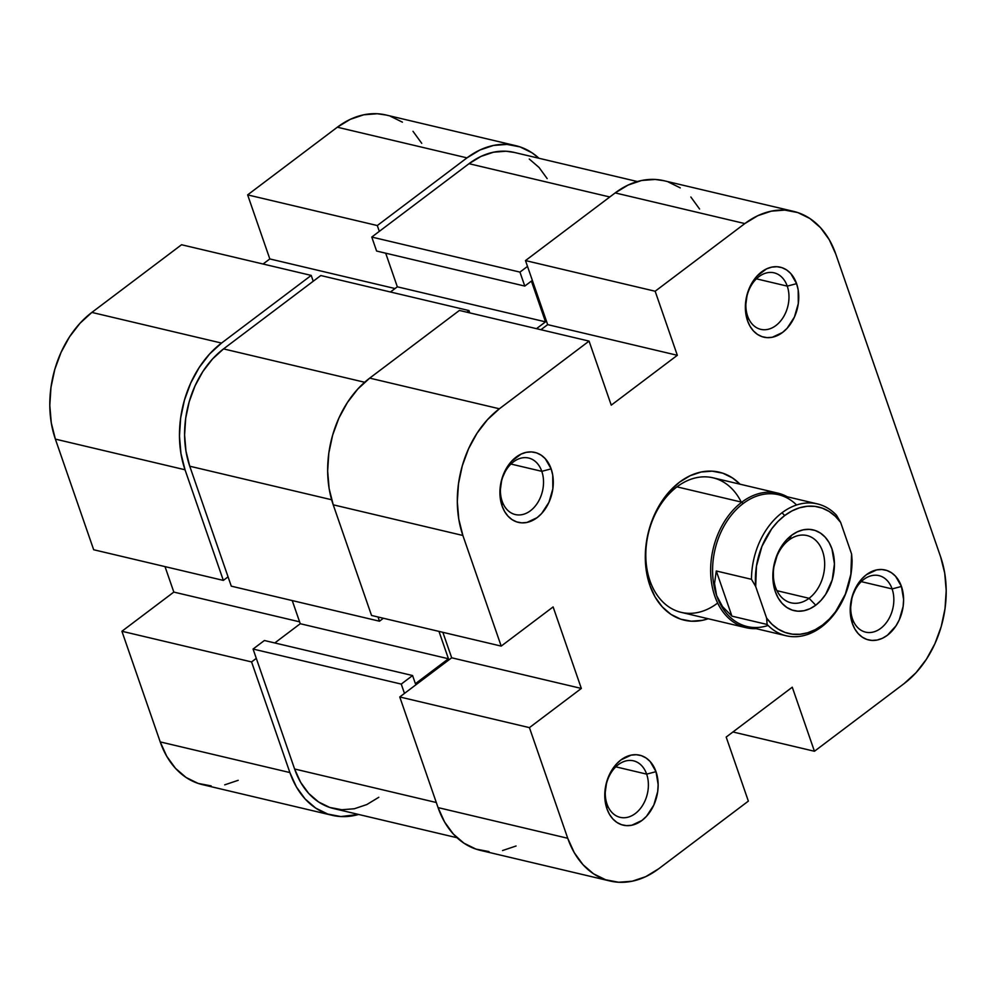 <?xml version="1.0" encoding="UTF-8"?>
<svg xmlns="http://www.w3.org/2000/svg" width="996" height="996" viewBox="0 0 996 996"><rect width="100%" height="100%" fill="white"/><g stroke="black" fill="none" stroke-linecap="round" stroke-linejoin="round"><path stroke-width="1.49" d="M892.105 588.922A29.033 21.065 103.3 0 0 863.806 579.423A29.033 21.065 103.3 0 0 852.452 618.84L852.364 623.496A35.943 26.083 -76.7 0 1 866.42 574.692A35.943 26.083 -76.7 0 1 901.455 586.457L892.105 588.922L861.254 581.627L892.105 588.922A29.033 21.065 -76.7 0 1 888.183 619.973A29.033 21.065 -76.7 0 1 865.599 632.136A29.033 21.065 -76.7 0 1 852.452 618.84A29.033 21.065 -76.7 0 1 856.373 587.789A29.033 21.065 -76.7 0 1 878.958 575.626A29.033 21.065 -76.7 0 1 892.105 588.922L901.455 586.457L895.578 576.273L891.495 572.75L886.851 570.471L881.834 569.513L876.617 569.911L866.42 574.692L861.839 578.888L857.83 584.092L852.14 596.654L850.223 610.498L852.364 623.496L854.879 629.049L858.241 633.668L862.324 637.191L866.968 639.482L871.986 640.44L877.202 640.03L882.406 638.287L887.399 635.249L895.989 625.862L899.264 619.861L903.148 606.402L903.596 599.455L901.455 586.457A35.943 26.083 -76.7 0 1 887.399 635.249A35.943 26.083 -76.7 0 1 852.364 623.496L852.452 618.84A29.033 21.065 103.3 0 0 880.75 628.339A29.033 21.065 103.3 0 0 892.105 588.922M787.251 286.126A29.033 21.065 103.3 0 0 758.964 276.627A29.033 21.065 103.3 0 0 747.598 316.043L747.51 320.7A35.943 26.083 -76.7 0 1 761.579 271.896A35.943 26.083 -76.7 0 1 796.601 283.661L787.251 286.126L756.4 278.83L787.251 286.126A29.033 21.065 -76.7 0 1 783.329 317.176A29.033 21.065 -76.7 0 1 760.745 329.34A29.033 21.065 -76.7 0 1 747.598 316.043A29.033 21.065 -76.7 0 1 751.519 284.993A29.033 21.065 -76.7 0 1 774.104 272.829A29.033 21.065 -76.7 0 1 787.251 286.126L796.601 283.661L790.724 273.477L786.641 269.953L781.997 267.675L776.98 266.716L771.763 267.115L766.559 268.87L756.985 276.091L749.702 287.296L747.286 293.87L745.369 307.702L747.51 320.7L750.025 326.252L753.399 330.884L757.47 334.407L762.114 336.685L767.144 337.644L772.348 337.246L782.545 332.465L787.126 328.269L794.41 317.064L798.294 303.606L798.182 289.923L796.601 283.661A35.943 26.083 -76.7 0 1 782.545 332.465A35.943 26.083 -76.7 0 1 747.51 320.7L747.598 316.043A29.033 21.065 103.3 0 0 775.896 325.543A29.033 21.065 103.3 0 0 787.251 286.126M541.799 471.332A29.033 21.065 103.3 0 0 513.5 461.833A29.033 21.065 103.3 0 0 502.146 501.249L502.059 505.906A35.943 26.083 -76.7 0 1 516.115 457.114A35.943 26.083 -76.7 0 1 551.149 468.867L541.799 471.332L510.948 464.036L541.799 471.332A29.033 21.065 -76.7 0 1 537.877 502.382A29.033 21.065 -76.7 0 1 515.293 514.546A29.033 21.065 -76.7 0 1 502.146 501.249A29.033 21.065 -76.7 0 1 506.068 470.199A29.033 21.065 -76.7 0 1 528.652 458.036A29.033 21.065 -76.7 0 1 541.799 471.332L551.149 468.867L545.273 458.695L541.189 455.172L536.545 452.881L531.528 451.923L526.311 452.333L521.107 454.076L511.533 461.31L507.524 466.502L501.835 479.076L499.917 492.908L502.059 505.906L504.574 511.458L507.948 516.09L512.019 519.613L516.663 521.892L521.692 522.85L526.896 522.452L537.093 517.671L541.675 513.475L548.958 502.27L552.842 488.812L552.73 475.129L551.149 468.867A35.943 26.083 -76.7 0 1 537.093 517.671A35.943 26.083 -76.7 0 1 502.059 505.906L502.146 501.249A29.033 21.065 103.3 0 0 530.445 510.749A29.033 21.065 103.3 0 0 541.799 471.332M646.653 774.129A29.033 21.065 103.3 0 0 618.354 764.629A29.033 21.065 103.3 0 0 607 804.046L606.913 808.702A35.943 26.083 -76.7 0 1 620.969 759.898A35.943 26.083 -76.7 0 1 656.003 771.663L646.653 774.129L615.802 766.833L646.653 774.129A29.033 21.065 -76.7 0 1 642.731 805.179A29.033 21.065 -76.7 0 1 620.147 817.343A29.033 21.065 -76.7 0 1 607 804.046A29.033 21.065 -76.7 0 1 610.922 772.996A29.033 21.065 -76.7 0 1 633.506 760.832A29.033 21.065 -76.7 0 1 646.653 774.129L656.003 771.663L650.127 761.479L646.043 757.956L641.399 755.678L636.382 754.719L631.165 755.117L620.969 759.898L616.387 764.094L609.104 775.299L606.689 781.872L604.771 795.704L606.913 808.702L609.428 814.255L612.789 818.886L616.873 822.41L621.516 824.688L626.534 825.647L631.75 825.248L641.947 820.467L646.529 816.272L653.812 805.067L657.696 791.608L658.144 784.661L656.003 771.663A35.943 26.083 -76.7 0 1 641.947 820.467A35.943 26.083 -76.7 0 1 606.913 808.702L607 804.046A29.033 21.065 103.3 0 0 635.299 813.545A29.033 21.065 103.3 0 0 646.653 774.129M741.236 502.059A69.135 50.149 103.3 0 0 673.869 489.36A69.135 50.149 103.3 0 0 649.927 580.705L649.84 585.362A76.045 55.166 -76.7 0 1 669.188 491.763A76.045 55.166 -76.7 0 1 740.028 484.193L732.608 478.018L722.785 473.187L712.165 471.158L701.134 472.017L690.128 475.715L679.583 482.126L669.872 491.003L661.394 501.996L654.472 514.695L649.355 528.59L646.267 543.169L645.296 557.872L646.504 572.115L649.84 585.362L655.156 597.102L662.278 606.888L670.906 614.345L680.729 619.176L691.349 621.205L702.379 620.346L708.218 618.74A76.045 55.166 -76.7 0 1 649.84 585.362L649.927 580.705A69.135 50.149 -76.7 0 1 659.265 506.777A69.135 50.149 -76.7 0 1 713.036 477.806L777.864 493.145A69.135 50.149 -76.7 0 1 787.263 496.78A69.135 50.149 103.3 0 0 741.796 502.183A69.135 50.149 -76.7 0 1 777.864 493.145M371.533 615.453L501.2 646.105L462.879 535.475L333.224 504.81L371.533 615.453L501.2 646.105L462.879 535.475L458.795 519.215L457.313 501.735L458.496 483.695L462.293 465.804L468.568 448.735L477.072 433.16L487.48 419.665L499.382 408.783L589.072 341.105L611.245 405.16L677.33 355.298L655.156 291.243L744.834 223.577L615.179 192.913L525.49 260.579L655.156 291.243L744.834 223.577L757.794 215.696L771.29 211.152L784.823 210.106L797.871 212.596L809.922 218.522L820.517 227.673L829.245 239.687L835.781 254.092L940.635 556.889L835.781 254.092A93.325 67.703 -76.7 0 0 793.538 211.364L663.871 180.699A93.325 67.703 103.3 0 0 615.179 192.913L525.49 260.579L547.663 324.634L540.928 329.726L547.663 324.634L525.49 260.579L655.156 291.243L677.33 355.298L547.663 324.634L677.33 355.298L611.245 405.16L589.072 341.105L459.405 310.441L369.715 378.119L357.813 389.013L347.405 402.509L338.901 418.083L332.639 435.14L328.829 453.031L327.647 471.071L329.128 488.55L333.224 504.81L371.533 615.453M609.975 880.999L480.321 850.347A93.325 67.703 103.3 0 1 438.066 807.607L567.732 838.271L529.424 727.628L399.757 696.963L438.066 807.607L567.732 838.271A93.325 67.703 -76.7 0 0 609.975 880.999A93.325 67.703 -76.7 0 0 658.68 868.786L748.357 801.12L658.68 868.786L645.719 876.667L632.223 881.211L618.69 882.257L605.643 879.767L593.591 873.841L582.996 864.69L574.269 852.676L567.732 838.271L529.424 727.628L581.34 688.448L553.116 606.925L501.2 646.105L553.116 606.925L581.34 688.448L451.686 657.796L399.757 696.963L438.066 807.607L444.602 822.011L453.342 834.026L463.937 843.176L475.976 849.102L489.024 851.592M502.557 850.547L516.065 846.002M699.578 209.023L690.851 197.009M680.256 187.871L668.204 181.932M664.145 180.762L655.169 179.442L641.636 180.488L628.127 185.044L615.179 192.913L744.834 223.577A93.325 67.703 -76.7 0 1 793.538 211.364M442.859 632.311L451.686 657.796L442.859 632.311M746.054 627.692A69.135 50.149 -76.7 0 1 710.683 573.273A69.135 50.149 -76.7 0 1 741.796 502.183L743.128 503.565L741.796 502.183L676.969 486.857L741.796 502.183A69.135 50.149 103.3 0 0 711.169 579.921A69.135 50.149 103.3 0 0 756.076 628.638A69.135 50.149 -76.7 0 1 746.054 627.692L681.214 612.366A69.135 50.149 -76.7 0 1 649.927 580.705A69.135 50.149 103.3 0 0 717.655 603.041M940.635 556.889L944.718 573.148L946.2 590.628L945.017 608.668L941.22 626.559L934.945 643.615L926.442 659.203L916.046 672.686L904.131 683.58L814.442 751.258L792.268 687.203L726.184 737.065L748.357 801.12L726.184 737.065L792.268 687.203L814.442 751.258L904.131 683.58A93.325 67.703 -76.7 0 0 940.635 556.889M732.932 731.973L814.442 751.258L732.932 731.973M459.405 310.441L369.715 378.119L499.382 408.783L589.072 341.105L459.405 310.441M499.382 408.783L369.715 378.119A93.325 67.703 103.3 0 0 333.224 504.81L462.879 535.475A93.325 67.703 -76.7 0 1 499.382 408.783M451.686 657.796L581.34 688.448L529.424 727.628L399.757 696.963L451.686 657.796M378.816 797.273L366.814 804.556L354.315 808.764L341.777 809.736L329.701 807.432L318.546 801.942L308.735 793.463L300.655 782.346L294.604 768.999L253.071 649.043L401.251 684.09L412.581 675.537L264.388 640.503L253.071 649.043L264.388 640.503L412.581 675.537L415.407 683.692L448.449 658.767L300.257 623.72L274.772 642.955L300.257 623.72L292.239 600.576L300.257 623.72L448.449 658.767L438.975 631.389L448.449 658.767L415.407 683.692L412.581 675.537L401.251 684.09L404.476 693.403L401.251 684.09L253.071 649.043L294.604 768.999L436.31 802.515L294.604 768.999A86.415 62.686 103.3 0 0 333.722 808.578L457.027 837.736M468.979 310.565L320.787 275.531L223.552 348.899L364.648 382.265L223.552 348.899A86.415 62.686 103.3 0 0 189.75 466.215L331.631 499.755L189.75 466.215L231.284 586.158L379.476 621.205L378.019 616.985L379.476 621.205L383.385 618.255L379.476 621.205L231.284 586.158L189.75 466.215L185.966 451.151L184.596 434.966L185.692 418.27L189.215 401.699L195.017 385.9L202.885 371.483L212.522 358.983L223.552 348.899L320.787 275.531L468.979 310.565L466.813 312.196L468.979 310.565L469.776 312.906L468.979 310.565M514.347 152.45L506.03 151.23L493.506 152.201L480.993 156.409L469.004 163.693L609.776 196.984L469.004 163.693L371.769 237.06L519.949 272.107L527.507 266.405L519.949 272.107L524.792 286.076L531.403 281.096L545.509 321.857L536.483 328.668L545.509 321.857L397.329 286.811L390.444 292.002L397.329 286.811L545.509 321.857L531.403 281.096L524.792 286.076L376.6 251.042L524.792 286.076L519.949 272.107L371.769 237.06L376.6 251.042L371.769 237.06L469.004 163.693A86.415 62.686 103.3 0 1 514.098 152.388L637.39 181.546M547.165 178.608L539.073 167.49L529.262 159.024M385.689 253.183L397.329 286.811L385.689 253.183M332.129 815.301A93.325 67.703 -76.7 0 1 289.886 772.56L160.219 741.908A93.325 67.703 103.3 0 0 202.462 784.636L332.129 815.301A93.325 67.703 -76.7 0 0 358.61 814.454L340.831 816.558L327.796 814.068L315.744 808.13L305.15 798.991L296.422 786.977L289.886 772.56L251.577 661.929L121.91 631.265L160.219 741.908L289.886 772.56L251.577 661.929L256.296 658.368L251.577 661.929L121.91 631.265L160.219 741.908L166.755 756.313L175.483 768.327L186.078 777.478L198.129 783.404L211.177 785.894M221.535 343.072L91.869 312.42L181.558 244.742L311.213 275.406L221.535 343.072L311.213 275.406L313.23 281.233L311.213 275.406L181.558 244.742L91.869 312.42L79.954 323.314L69.558 336.797L61.055 352.385L54.78 369.441L50.983 387.332L49.8 405.372L51.282 422.852L55.365 439.112L93.674 549.742L223.341 580.407L185.032 469.776L180.948 453.516L179.467 436.024L180.65 417.996L184.447 400.106L190.722 383.037L199.225 367.462L209.621 353.966L221.535 343.072L91.869 312.42A93.325 67.703 103.3 0 0 55.365 439.112L93.674 549.742L223.341 580.407L185.032 469.776L55.365 439.112L185.032 469.776A93.325 67.703 -76.7 0 1 221.535 343.072M228.059 576.846L223.341 580.407L228.059 576.846M379.314 231.358L377.297 225.544L466.987 157.866L479.935 149.998L493.443 145.453L506.976 144.408L520.024 146.898L532.063 152.824L538.973 158.264A93.325 67.703 -76.7 0 0 515.679 145.653A93.325 67.703 -76.7 0 0 466.987 157.866L377.297 225.544L247.643 194.88L269.816 258.935L263.069 264.027L269.816 258.935L395.039 288.541L269.816 258.935L247.643 194.88L337.32 127.214L247.643 194.88L377.297 225.544L379.314 231.358M224.71 784.848L238.206 780.304M421.731 143.324L413.004 131.31M402.409 122.159L390.357 116.233M386.299 115.063L377.31 113.743L363.777 114.789L350.281 119.333L337.32 127.214L466.987 157.866L337.32 127.214A93.325 67.703 103.3 0 1 386.025 115.001L515.679 145.653M165.012 566.612L173.827 592.085L121.91 631.265L173.827 592.085L299.597 621.828L173.827 592.085L165.012 566.612M817.38 503.901L778.474 494.701A67.753 49.14 103.3 0 0 743.128 503.565A67.753 49.14 103.3 0 0 716.622 595.546L714.53 583.519L716.286 570.982L751.482 579.311L755.69 586.532A64.989 47.136 -76.7 0 1 784.686 515.542L782.022 512.766A67.753 49.14 103.3 0 0 751.482 579.311L755.69 586.532L756.437 566.214L761.965 546.306L771.701 528.826L777.864 521.555L784.686 515.542L791.982 510.911L799.576 507.786L807.283 506.267L814.89 506.366L822.21 508.097L829.058 511.421L835.258 516.227L840.649 522.414L851.592 554.013L850.845 574.331L845.318 594.239L835.569 611.718L829.407 618.989L822.596 625.002L815.288 629.634L807.694 632.759L800 634.278L792.393 634.178L785.072 632.448L778.225 629.123L772.025 624.318L766.621 618.13L755.69 586.532L766.621 618.13L767.119 624.467L731.923 616.151L722.511 606.576L716.622 595.546A67.753 49.14 103.3 0 0 747.299 626.571L786.193 635.759A67.753 49.14 -76.7 0 1 767.119 624.467L731.923 616.151L722.511 606.576L716.622 595.546L714.53 583.519L716.286 570.982L731.923 616.151L716.286 570.982L751.482 579.311A67.753 49.14 -76.7 0 1 782.022 512.766A67.753 49.14 -76.7 0 1 817.38 503.901A67.753 49.14 -76.7 0 1 836.453 515.193A67.753 49.14 103.3 0 0 782.022 512.766L784.686 515.542A64.989 47.136 -76.7 0 1 840.649 522.414L836.453 515.193L840.649 522.414L851.592 554.013A64.989 47.136 -76.7 0 1 822.596 625.002A64.989 47.136 -76.7 0 1 766.621 618.13L767.119 624.467A67.753 49.14 103.3 0 0 821.551 626.895A67.753 49.14 -76.7 0 1 786.193 635.759M768.09 625.463A67.753 49.14 -76.7 0 1 716.622 595.546A67.753 49.14 -76.7 0 1 743.128 503.565A67.753 49.14 -76.7 0 1 796.576 504.997M788.919 540.056A34.561 25.074 103.3 0 0 775.411 586.98A34.561 25.074 103.3 0 0 809.088 598.297L815.736 605.207A41.483 30.092 -76.7 0 1 775.311 591.636A41.483 30.092 -76.7 0 1 791.534 535.338L788.919 540.056A34.561 25.074 -76.7 0 1 806.959 535.537A34.561 25.074 -76.7 0 1 824.651 562.752A34.561 25.074 -76.7 0 1 809.088 598.297A34.561 25.074 -76.7 0 1 791.048 602.817A34.561 25.074 -76.7 0 1 773.369 575.613A34.561 25.074 -76.7 0 1 788.919 540.056L791.534 535.338L786.242 540.181L777.839 553.091L773.369 568.629L773.494 584.415L775.311 591.636L778.225 598.048L782.097 603.389L786.815 607.448L792.169 610.087L797.958 611.195L803.971 610.722L809.972 608.705L815.736 605.207L821.028 600.364L825.647 594.375L832.22 579.871L834.436 563.898L831.959 548.896L829.058 542.496L825.174 537.155L820.467 533.097L815.114 530.457L809.312 529.349L803.299 529.81L797.298 531.839L791.534 535.338A41.483 30.092 -76.7 0 1 831.959 548.896A41.483 30.092 -76.7 0 1 815.736 605.207L809.088 598.297L776.955 590.69L809.088 598.297A34.561 25.074 103.3 0 0 822.609 551.373A34.561 25.074 103.3 0 0 788.919 540.056M852.09 560.362L851.592 554.013L852.09 560.362A67.753 49.14 -76.7 0 1 821.551 626.895A67.753 49.14 103.3 0 0 852.09 560.362"/></g></svg>
